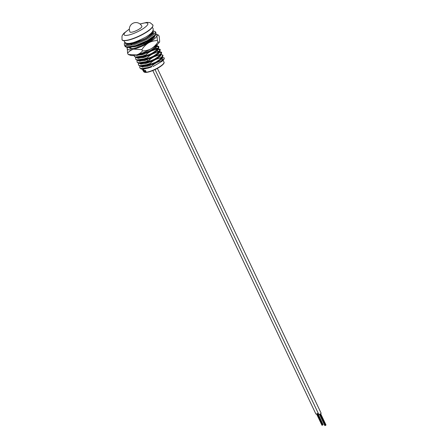 <?xml version="1.0" encoding="UTF-8"?>
<svg xmlns="http://www.w3.org/2000/svg" width="448" height="448" viewBox="0 0 448 448"><rect width="100%" height="100%" fill="white"/><g stroke="black" fill="none" stroke-linecap="round" stroke-linejoin="round"><path stroke-width="0.67" d="M150.758 61.471A11.178 2.621 154.6 0 1 151.889 60.934M153.91 60.071A11.178 2.621 154.6 0 1 157.377 58.884M161.034 58.285A11.178 2.621 154.6 0 1 162.411 58.834A11.178 2.621 154.6 0 1 161.241 61.046M151.827 32.486L149.503 34.938L149.744 35.442L151.396 33.998L151.99 32.295M151.043 34.989L150.102 35.168M150.931 34.462L151.71 34.39M153.457 37.279L154.218 37.419M146.278 42.65L147.554 42.101M156.615 45.063L154.986 46.48L155.226 46.99L156.878 45.545L157.601 44.212M156.593 49.874L158.542 48.082L158.922 46.894L158.682 46.39L158.004 47.925L156.352 49.37L156.593 49.874C153.586 52.774 150.114 54.6 146.171 55.35L145.93 54.846L142.47 56.039L135.453 56.991L134.243 56.224L134.187 55.406M158.732 46.676L156.083 46.609M156.565 45.987L158.682 46.39M157.965 52.763L159.914 50.971L160.294 49.784L160.054 49.274L159.376 50.809L157.724 52.254L157.965 52.763C154.958 55.658 151.486 57.484 147.543 58.24L147.302 57.73L143.842 58.923L136.825 59.875L135.615 59.114L135.873 57.529M160.104 49.566L157.455 49.498M149.856 51.542L156.716 49.095M157.931 48.877L160.054 49.274M159.337 55.647L161.28 53.855L161.666 52.668L161.426 52.164L160.748 53.698L159.096 55.143L159.337 55.647C156.33 58.548 152.852 60.374 148.915 61.124L148.674 60.62L145.214 61.807L138.191 62.765L136.987 61.998L137.239 60.418M161.47 52.45L158.827 52.382M151.228 54.432L153.037 53.648M159.303 51.761L161.426 52.164M160.709 58.531L162.652 56.739L163.033 55.558L162.792 55.048L162.12 56.582L160.468 58.027L160.709 58.531C157.696 61.432 154.224 63.258 150.287 64.014L150.046 63.504L146.58 64.697L139.563 65.649L138.354 64.882L138.611 63.302M160.955 55.149L160.194 55.266M152.6 57.316L159.454 54.863M160.675 54.645L162.792 55.048M130.564 43.165L135.862 42.112L139.322 40.919L139.082 40.421M128.666 44.117L128.867 43.389M133.263 48.418L131.342 48.334L130.082 47.443M130.133 47.566L130.855 48.574M138.264 54.426L144.805 52.466L144.603 52.041M134.243 56.224L135.694 57.495L136.668 57.602L142.71 56.543L146.171 55.35M135.615 59.114L137.066 60.385L138.04 60.491L144.082 59.433L147.543 58.24M136.987 61.998L138.432 63.269L139.406 63.375L145.454 62.317L148.915 61.124M138.354 64.882L139.804 66.153L140.778 66.265L146.821 65.201L150.287 64.014M139.726 67.771L141.176 69.042L142.15 69.149L148.193 68.09L151.654 66.898L151.413 66.388L147.952 67.581L140.935 68.533L139.726 67.771L139.983 66.186M162.081 57.49L164.192 57.988A13.149 3.086 154.6 0 1 162.025 61.303L161.834 60.911C163.923 59.315 164.629 58.246 163.957 57.702A13.149 3.086 154.6 0 1 164.192 57.988M142.15 69.149L143.685 69.194L151.654 66.898M142.083 66.959L142.526 66.315M145.516 63.56L147.594 62.138M157.707 57.338L159.667 56.84M162.652 56.739L161.342 58.414L155.865 62.104L147.706 65.419L140.778 66.265M140.711 64.075L141.154 63.431M144.144 60.676L146.222 59.254M156.335 54.454L158.301 53.956M161.28 53.855L159.97 55.524L154.493 59.214L146.334 62.535L139.406 63.375M139.345 61.186L139.782 60.542M142.772 57.792L144.85 56.37M154.963 51.565L159.051 51.145M159.914 50.971L158.603 52.64L153.126 56.33L144.967 59.646L138.04 60.491M137.973 58.302L138.415 57.658M141.406 54.902L143.483 53.48M153.597 48.681L157.679 48.255M158.542 48.082L157.231 49.75L151.754 53.446L143.595 56.762L136.668 57.602M136.601 55.412L137.038 54.779M157.17 45.198L155.859 46.866L150.382 50.557L142.223 53.878L137.071 54.768M149.481 40.023L151.446 39.525M149.649 39.911L141.21 44.167M131.118 43.87L131.561 43.226M150.987 34.412L149.139 36.406M139.563 41.384L136.741 42.33L130.407 43.193M149.744 35.442L146.619 37.968M143.265 39.743L139.322 40.919M155.226 46.99C152.219 49.885 148.742 51.71 144.805 52.466M150.046 63.504C153.054 60.603 156.526 58.778 160.468 58.027M148.674 60.62C151.682 57.719 155.154 55.894 159.096 55.143M147.302 57.73C150.31 54.835 153.787 53.01 157.724 52.254M145.93 54.846C148.943 51.946 152.415 50.12 156.352 49.37M143.074 45.063L149.755 41.367M150.394 61.393L151.766 60.665M153.737 59.713L158.043 58.05M162.019 57.562L162.282 57.803L161.678 59.125L156.201 62.815L148.042 66.13L141.882 66.92L140.829 66.265M141.49 64.142L142.15 63.392M146.558 59.965L147.123 59.612M149.027 58.509L150.394 57.781M152.365 56.829L159.852 54.538M160.653 54.678L160.91 54.919L160.311 56.235L154.834 59.926L146.675 63.246L140.51 64.036L139.462 63.381M140.123 61.253L140.778 60.508M145.191 57.081L145.757 56.728M147.655 55.619L149.022 54.891M150.998 53.939L155.305 52.276M159.281 51.789L159.544 52.035L158.939 53.351L153.462 57.042L145.303 60.357L139.138 61.146L138.09 60.491M138.751 58.369L139.406 57.618M143.819 54.191L144.385 53.838M146.283 52.735L147.65 52.007M149.626 51.055L157.114 48.77M157.909 48.905L158.172 49.146L157.567 50.462L152.09 54.158L143.931 57.473L137.771 58.262L136.718 57.607M137.379 55.479L138.04 54.734M156.447 45.982L156.8 46.262L156.195 47.578L150.724 51.268L142.565 54.589L136.399 55.373L135.722 55.11M147.818 41.429L149.822 40.734M152.729 37.845L152.085 38.92L146.608 42.61L138.449 45.926L133.386 46.822M132.037 43.764L132.888 42.862M150.965 34.434L151.329 34.742M131.32 43.898L129.926 43.271M150.506 61.432L151.816 60.782M153.815 59.881L160.994 57.618M151.413 66.388C154.42 63.493 157.898 61.667 161.834 60.911M142.458 67.004L143.102 66.304M152.919 66.595L162.025 61.303M142.654 67.021A11.178 2.621 154.6 0 1 143.298 66.298M142.682 69.39L142.918 69.737M143.797 71.467L143.657 71.54A11.385 2.671 -25.4 0 1 143.584 71.501L142.839 69.446A11.178 2.621 -25.4 0 0 142.912 69.485L143.242 70.19M142.912 69.485L143.125 70.426A11.385 2.671 -25.4 0 0 143.13 70.426L143.338 70.157L144.088 71.596M143.629 69.905L143.304 69.826L143.461 70.157L143.629 69.905M143.511 70.375A11.385 2.671 -25.4 0 0 143.623 70.398L144.25 71.719A11.385 2.671 -25.4 0 1 144.138 71.702L143.685 70.28A11.178 2.621 -25.4 0 0 143.791 70.297L143.842 70.403M144.374 70.515L144.57 71.753A11.385 2.671 -25.4 0 1 144.441 71.742L143.814 70.42A11.385 2.671 -25.4 0 0 143.914 70.426L145.174 71.523M143.814 70.42L143.982 70.319A11.178 2.621 -25.4 0 0 144.082 70.33L145.051 71.26M146.009 71.674A11.385 2.671 -25.4 0 1 145.835 71.697L145.102 71.4L145.41 70.862L144.76 70.532L145.135 70.274L145.981 71.26M145.258 71.299L145.55 70.762L145.258 71.299M145.102 71.4L145.41 70.862M144.76 70.532L145.751 70.778M145.611 70.879L145.841 71.361M145.65 70.963L145.253 71.361L145.494 71.546L145.505 71.064M145.404 71.26L145.494 71.546L145.589 71.232M145.085 71.758A11.385 2.671 -25.4 0 1 144.934 71.764L144.211 70.616L144.57 71.753M143.97 71.663A11.385 2.671 -25.4 0 1 143.875 71.635L143.22 70.448L143.657 71.54M143.13 70.426L143.601 70.879M142.733 69.832L143.136 70.84M142.839 70.207L142.705 69.378M142.716 69.961L142.649 69.636M142.587 69.653L143.052 70.179M142.862 70.269L143.214 71.014M148.383 40.718A6.574 1.54 154.6 0 1 145.51 43.137M150.332 61.41L148.546 62.451L148.221 61.925M137.726 46.133A6.574 1.54 154.6 0 1 136.618 45.886M148.131 62.782L147.935 62.367L148.322 62.138M150.478 65.33L150.142 64.618M148.932 62.507L147.935 62.367M150.41 61.421L150.942 61.494L149.682 62.227M152.41 64.579L151.945 63.605M151.346 62.339L150.942 61.494M155.809 63.017L155.467 62.306M153.003 64.327L152.667 63.616M154.073 64.182L153.608 63.202M318.17 413.101A1.316 0.308 154.6 0 1 317.604 413.521A1.316 0.308 154.6 0 1 315.89 414.008L152.813 70.566M322.437 425.135L317.122 413.767M157.394 68.387L321.132 413.207A1.316 0.308 154.6 0 1 320.466 413.846A1.316 0.308 154.6 0 1 318.752 414.338L155.053 69.574M325.478 425.342L320.107 414.036M133.532 43.07A13.888 3.259 -25.4 0 0 132.804 43.596M129.41 47.51A13.888 3.259 -25.4 0 0 130.194 48.446A13.888 3.259 -25.4 0 0 147.566 42.722A13.888 3.259 -25.4 0 0 154.549 36.882A13.888 3.259 -25.4 0 0 154.65 36.21M145.807 43.019L145.785 42.969A12.992 3.046 154.6 0 1 146.171 42.834M135.223 46.67A15.232 3.573 154.6 0 1 136.242 46.01M134.607 46.502A12.992 3.046 -25.4 0 0 134.238 46.788M128.218 54.505L136.422 54.942A16.43 3.853 -25.4 0 1 130.771 55.401L128.218 54.505L127.596 53.2L127.232 47.947A16.43 3.853 -25.4 0 0 127.142 48.255A16.43 3.853 -25.4 0 0 133.678 49.168C131.214 49.885 129.181 51.229 127.596 53.2M156.022 34.266A16.43 3.853 -25.4 0 1 156.038 34.272A16.43 3.853 -25.4 0 1 156.929 35.65L158.071 34.933L158.598 35.168L159.219 36.478L159.673 41.418C159.415 42.291 158.855 42.448 158.01 41.899L157.388 40.589C154.291 40.606 151.351 41.362 148.574 42.862C145.88 44.548 143.646 46.794 141.887 49.605L133.678 49.168A16.43 3.853 -25.4 0 0 148.574 42.862A16.43 3.853 -25.4 0 0 156.929 35.65L157.388 40.589M142.509 50.91C145.606 50.898 148.54 50.137 151.318 48.636A16.43 3.853 -25.4 0 1 136.422 54.942C138.891 54.225 140.918 52.881 142.509 50.91L141.887 49.605M158.01 41.899C156.246 44.705 154.011 46.956 151.318 48.636A16.43 3.853 -25.4 0 0 159.578 41.726A16.43 3.853 -25.4 0 0 159.589 41.692L159.673 41.418M132.054 43.221A16.43 3.853 -25.4 0 0 131.152 43.876M127.456 47.494A16.43 3.853 -25.4 0 0 127.232 47.947M154.218 37.492A12.992 3.046 -25.4 0 0 153.922 36.887M150.125 39.62A15.232 3.573 154.6 0 1 151.866 39.138M152.286 38.69A12.992 3.046 -25.4 0 0 151.329 38.842M152.818 26.202A16.817 3.942 154.6 0 1 144.312 33.516M144.262 33.303A17.08 4.004 -25.4 0 0 152.863 24.965C153.238 27.216 150.382 30.072 144.301 33.533C134.921 39.088 122.5 42.582 122.007 39.614A17.08 4.004 -25.4 0 0 144.262 33.303M129.36 29.221A13.149 3.086 -25.4 0 0 125.552 35.42A13.149 3.086 -25.4 0 0 141.17 29.87A13.149 3.086 -25.4 0 0 147.874 23.688A13.149 3.086 -25.4 0 0 140.157 24.097M158.34 67.57A11.178 2.621 -25.4 0 0 163.985 62.154C164.343 62.518 164.584 64.025 158.374 67.833C150.606 71.949 145.746 73.254 143.797 71.742A11.178 2.621 -25.4 0 0 158.34 67.57M163.862 63.078A10.847 2.542 154.6 0 1 158.39 67.81M158.346 67.838A10.847 2.542 154.6 0 1 144.592 72.229M144.278 33.538A16.817 3.942 154.6 0 1 122.993 40.365M141.876 26.32A6.574 1.54 154.6 0 1 138.555 29.501A6.574 1.54 154.6 0 1 130.564 32.262A6.574 1.54 154.6 0 1 129.998 31.959A6.574 6.574 0 0 1 132.63 23.453A6.574 6.574 0 0 1 141.876 26.32M152.118 32.67L152.701 33.051C153.854 32.771 151.575 34.558 145.874 38.388L134.82 43.058C131.611 43.977 129.315 44.302 127.938 44.033L127.086 43.361M131.813 44.335L127.641 44.15M152.499 31.618L152.37 33.802L145.488 38.629L135.206 42.974L127.456 44.117L126.062 43.109M152.936 30.817L153.619 33.37L146.07 38.707L134.775 43.518L126.269 44.806L124.958 42.431M152.981 30.716L155.445 31.786L154.622 33.83L146.709 39.441L134.87 44.503L125.955 45.87L124.438 44.951L124.992 46.116L126.51 47.029L135.425 45.668L147.258 40.606L155.17 34.994L155.999 32.945L156.033 34.244L155.154 35.661L153.098 37.559C150.433 39.62 146.905 41.636 142.509 43.607L135.313 46.295L128.122 47.544L126.946 47.415C125.485 46.816 124.835 46.379 124.992 46.116M155.691 34.311L154.829 35.913L147.274 41.25L135.979 46.06L127.467 47.348L126.588 47.046M151.211 34.194L152.006 34.082M151.626 33.729L152.298 33.751M127.669 43.966L127.876 43.422M147.129 65.587L147.465 66.298M152.863 24.965L150.231 22.786L149.38 22.54L146.782 22.4L140.034 23.996M163.985 62.154L163.106 60.301M162.96 59.993L162.411 58.834M150.668 34.983L151.687 33.65M160.255 51.705L159.365 51.677M158.883 48.821L157.993 48.793M157.511 45.931L156.626 45.909M151.721 34.378L151.144 34.362M162.109 57.45L162.77 57.473M160.737 54.566L161.622 54.594M162.282 57.803L161.946 57.092M160.91 54.919L160.574 54.208M159.544 52.035L159.202 51.324M158.172 49.146L157.836 48.434M156.8 46.262L156.464 45.55M151.318 34.714L150.982 34.003M142.481 69.44L142.57 69.16M129.36 29.058L123.9 33.242L122.718 34.709L121.99 36.159L122.007 39.614M149.66 64.786L149.996 65.498M157.298 61.247L157.73 62.16M154.067 60.413L153.698 59.623M152.662 57.45L152.326 56.739M151.29 54.561L150.954 53.85M149.957 51.755L149.582 50.966M150.427 61.46L150.282 61.152M149.621 59.758L148.764 57.949M147.879 56.09L147.543 55.378M146.507 53.206L146.171 52.494M147.762 60.956L146.854 59.041M145.818 56.862L145.482 56.151M144.446 53.978L144.11 53.267M152.046 61.264L151.71 60.553M150.679 58.38L150.338 57.669M149.307 55.49L148.971 54.779M147.935 52.606L147.599 51.895M321.955 425.275L316.59 413.974M322.235 425.202L316.859 413.879M322.622 425.029L317.246 413.706L322.627 425.034M322.325 425.214L316.926 413.851M323.014 424.866L317.621 413.51M323.036 424.76L317.677 413.476M323.148 424.665L317.8 413.398M325.007 425.51L319.654 414.232L325.013 425.516M324.817 425.6L319.452 414.299M325.097 425.527L319.721 414.204M325.377 425.449L319.984 414.092M325.186 425.544L319.788 414.176M325.489 425.365L320.113 414.036M325.875 425.191L320.482 413.834M325.898 425.085L320.544 413.801M326.01 424.99L320.662 413.728M152.264 27.373L152.975 28.302C153.972 30.867 151.357 33.914 145.135 37.43C136.125 41.927 126.991 45.998 124.354 41.597L124.113 40.667M156.038 34.272L158.038 34.922M124.835 42.308L124.314 43.523L124.438 44.951M155.445 31.786L155.999 32.945M151.144 34.255L151.939 34.16M128.262 43.417L127.887 44.022"/></g></svg>
